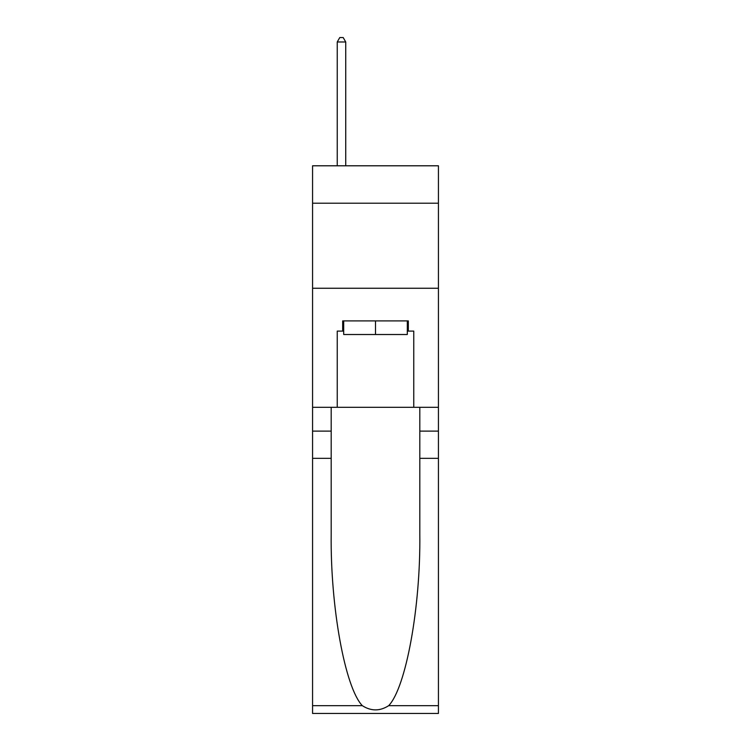 <?xml version="1.0" encoding="UTF-8"?>
<svg xmlns="http://www.w3.org/2000/svg" width="751" height="751" viewBox="0 0 751 751"><rect width="100%" height="100%" fill="white"/><g stroke="black" fill="none" stroke-linecap="round" stroke-linejoin="round"><path stroke-width="1.13" d="M438.434 203.211L438.434 165.793L312.566 165.793L312.566 203.211L438.434 203.211L438.434 407.305L413.763 407.305L413.763 331.107L408.328 331.107L408.328 320.902L342.672 320.902L342.672 331.107L343.695 331.107M312.566 458.326L331.191 458.326L331.191 534.177C330.29 606.667 345 687.663 362.339 705.687C371.107 711.281 379.875 711.281 388.661 705.687L438.434 705.687L438.434 713.45L312.566 713.45L312.566 203.211M407.305 320.902L407.305 334.514L343.695 334.514L343.695 320.902M375.5 320.902L375.5 334.514M388.661 705.687C406 687.663 420.71 606.667 419.809 534.177L419.809 407.305M419.809 458.326L438.434 458.326L438.434 407.305M331.191 407.305L331.191 458.326M438.434 705.687L438.434 458.326M312.566 407.305L337.237 407.305L337.237 331.107L342.672 331.107M312.566 288.253L438.434 288.253M337.237 407.305L413.763 407.305M407.305 331.107L408.328 331.107M345.732 165.793L345.732 41.972L337.237 41.972L337.237 165.793M337.237 41.972L339.781 37.55L343.188 37.55L345.732 41.972M419.809 431.121L438.434 431.121M331.191 431.121L312.566 431.121M312.566 705.687L362.339 705.687"/></g></svg>
